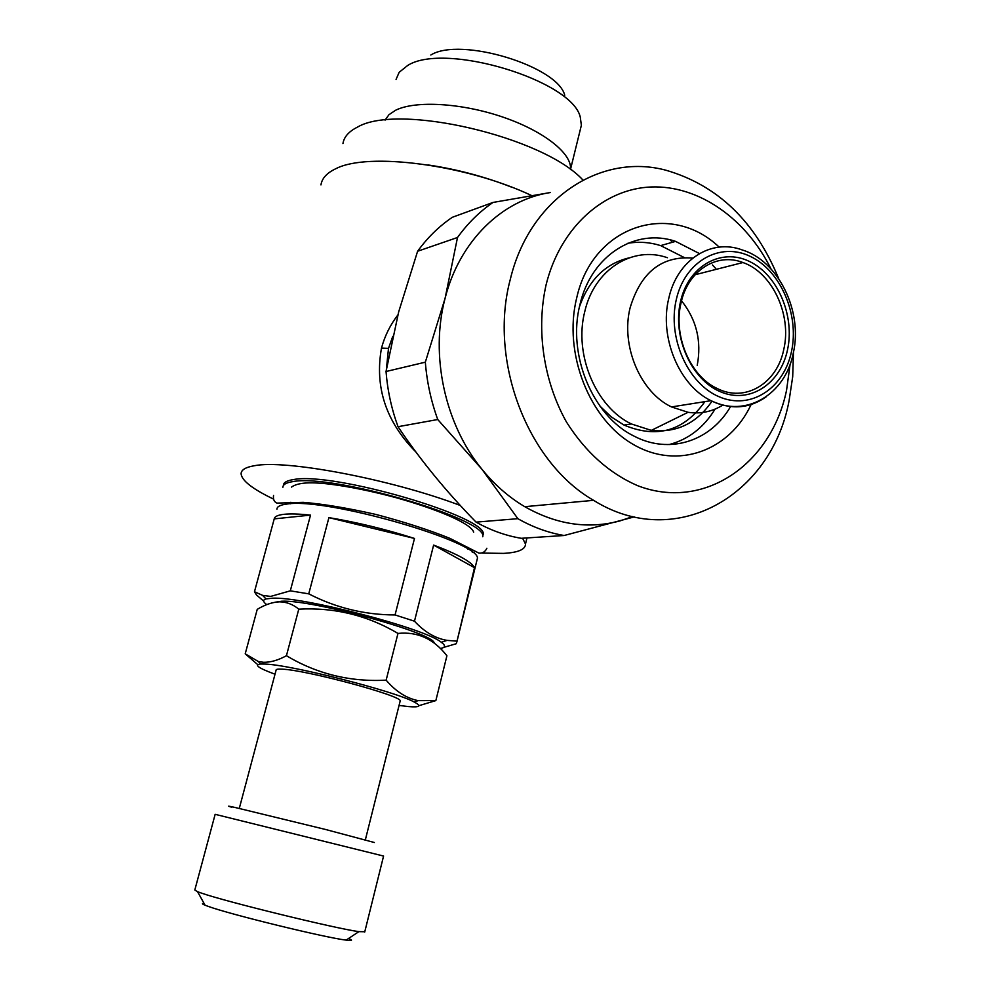 <?xml version="1.0" encoding="UTF-8"?>
<svg xmlns="http://www.w3.org/2000/svg" width="990" height="990" viewBox="0 0 990 990"><rect width="100%" height="100%" fill="white"/><g stroke="black" fill="none" stroke-linecap="round" stroke-linejoin="round"><path stroke-width="1.49" d="M430.823 55.019C460.202 36.494 557.803 66.107 564.733 95.263M580.388 129.282L581.365 125.284L580.276 117.117C572.307 80.425 444.72 41.778 407.719 65.439L399.168 72.295L396.062 79.435M385.073 120.124L388.959 114.704L395.629 110.237C415.454 100.299 461.909 102.997 503.019 117.142C544.215 131.212 572.331 153.834 570.488 169.476L570.475 169.612M274.985 602.242L281.754 601.215C312.271 599.507 435.192 633.476 434.115 643.054M435.848 700.598L446.911 655.776C433.806 638.884 417.495 631.434 397.98 633.427C367.55 615.372 334.484 607.291 298.782 609.159C293.028 604.383 286.605 601.932 279.526 601.821C272.436 602.13 265.011 604.643 257.239 609.357L245.211 653.821L258.279 661.481L263.328 662.285C270.443 662.459 278.14 660.268 286.432 655.714C316.924 673.943 350.163 682.085 386.15 680.167C395.777 691.478 406.445 698.297 418.139 700.623L435.848 700.598L418.832 705.709M275.01 674.215C258.452 668.126 253.675 664.723 260.692 664.018L264.924 664.067C290.639 664.698 394.973 691.255 414.179 702.009C421.802 706.019 419.909 707.553 408.499 706.588L399.057 705.437M239.283 808.434L276.086 670.193C275.888 669.265 277.893 668.918 282.113 669.166C306.145 669.921 402.225 695.846 400.195 700.908L400.059 701.452M231.771 807.234C226.611 805.761 227.675 805.835 234.952 807.444L325.722 829.521L374.319 842.502M204.064 903.424C201.651 903.338 201.985 903.932 205.054 905.207L197.554 891.705L194.807 890.022L215.152 814.324L383.575 856.053M197.554 891.705L201.49 893.116C226.264 901.803 336.291 928.707 358.887 931.64L364.778 931.738M205.054 905.207L208.531 906.494C230.422 914.5 325.871 937.802 346.116 940.116C352.403 940.933 353.195 940.401 348.505 938.532M282.88 487.29C282.967 484.494 286.296 482.6 292.854 481.623C332.182 473.517 488.862 519.515 482.724 536.741M483.207 534.736C489.382 517.411 332.739 471.376 293.399 479.593C286.84 480.583 283.511 482.489 283.412 485.298M276.928 509.231C276.965 506.608 280.257 504.888 286.791 504.071C325.92 497.042 483.17 542.73 477.291 558.818L476.846 560.625M290.305 590.844L270.666 596.413L262.622 595.386L254.48 591.723L274.23 518.884C274.552 516.545 277.819 515.01 284.019 514.305C290.33 513.637 299.166 513.909 310.526 515.109L290.305 590.844L308.744 593.851L328.915 517.621C357.031 522.299 385.555 529.242 414.488 538.449L395.06 614.951L414.476 621.2L433.62 545.082C458.036 554.375 471.661 561.899 474.495 567.678L456.811 642.077L456.13 643.772L443.718 647.373M266.756 604.63C262.894 601.846 262.635 599.94 266.001 598.913L272.25 598.22C302.396 596.339 425.217 628.477 441.33 642.3C445.871 645.616 445.512 647.67 440.265 648.45M456.415 641.112L447.022 640.369C435.427 638.439 424.574 632.053 414.476 621.2M395.06 614.951C364.617 614.864 335.845 607.835 308.744 593.851M428.039 164.946C456.823 169.216 484.729 176.653 511.768 187.221M342.948 143.587C343.988 136.954 348.777 131.497 357.328 127.203C397.832 102.737 543.659 136.756 582.962 180.069M392.758 336.39L388.501 348.356L386.36 369.493M415.924 452.046C385.989 421.789 374.517 387.152 381.484 348.134C384.726 336.068 390.184 325.005 397.869 314.956M320.958 184.92C321.948 178.299 326.91 172.891 335.857 168.696C367.983 151.829 466.315 164.637 531.729 195.599M482.13 553.076L503.489 553.385C518.166 552.593 525.504 549.475 525.492 544.017L522.584 538.214M460.3 505.469C390.914 479.16 285.033 459.199 254.071 465.783C245.594 467.255 241.275 469.866 241.102 473.641C241.511 480.385 252.264 488.85 273.376 499.022M783.82 349.223C791.901 314.795 772.274 272.584 742.946 262.536C716.921 252.24 687.963 270.406 681.058 302.792C672.952 335.437 690.055 375.891 716.797 388.303C745.049 403.029 777.175 383.476 783.82 349.223M697.22 365.36C701.774 341.253 696.539 319.733 681.541 300.799M787.52 349.792C795.032 315.612 777.546 274.651 749.306 261.385C721.19 247.611 688.52 265.865 680.563 301.443C672.185 336.835 691.329 379.677 720.411 391.731C749.393 404.316 780.405 384.17 787.52 349.792M712.02 401.16C696.762 423.361 676.529 433.1 651.321 430.378L631.373 423.955C595.893 407.1 573.668 354.333 584.744 311.689C594.272 269.404 632.709 245.421 667.409 257.722M599.965 406.135L611.35 416.963L624.009 425.057C656.952 438.879 683.904 431.071 704.868 401.655M723.034 404.96C712.33 411.679 700.673 414.117 688.075 412.298L671.505 406.927C640.283 392.288 620.52 345.51 630.135 307.717C640.864 272.238 661.741 255.692 692.79 258.068M715.065 409.118C703.667 427.655 688.347 439.486 669.079 444.597M730.546 406.605C710.461 441.416 669.054 454.917 633.513 435.835C592.54 415.689 567.023 354.222 579.954 304.623C591.08 255.482 635.432 227.626 675.576 241.374L699.435 253.564M751.101 404.564C729.568 450.821 677.828 470.151 633.711 444.696C589.434 419.785 563.013 353.046 576.65 298.139C592.639 225.077 670.626 200.71 719.173 247.129M790.107 364.271L786.567 390.184C771.396 464.347 703.741 511.323 637.486 485.62C609.184 473.282 585.523 452.084 566.466 422.025C543.535 381.026 535.937 329.831 546.109 284.736C560.216 227.514 603.789 188.694 651.346 186.962C698.99 185.254 746.262 218.864 770.975 268.884M793.473 352.242L792.693 376.757L789.092 400.653C771.532 495.767 675.291 551.554 593.579 500.334C527.658 462.639 488.342 360.83 510.32 279.279C529.526 198.582 600.608 152.584 665.961 170.231C717.626 185.254 755.197 221.364 778.685 278.586M670.292 239.914L672.371 242.278M634.244 516.904L564.139 535.503L521.26 538.3C505.729 535.714 490.669 530.318 476.066 522.126L517.869 518.686L481.87 469.161C444.894 424.128 429.932 355.249 445.079 298.337C459.496 241.003 502.289 199.671 550.49 192.518L493.045 202.43L452.343 217.28C439.164 226.215 427.581 237.538 417.607 251.25L398.673 311.887L386.038 371.51L425.329 362.179L445.079 298.337L457.504 237.501L417.607 251.25M457.504 237.501C467.713 223.319 479.556 211.637 493.045 202.43M632.771 516.557L620.037 520.889C588.208 529.39 556.454 524.65 524.774 506.682C508.823 497.24 494.517 484.729 481.87 469.161L437.741 419.525L398.029 426.702C391.52 408.882 387.523 390.481 386.038 371.51M437.741 419.525C431.021 401 426.888 381.88 425.329 362.179M564.139 535.503C548.262 532.806 532.83 527.2 517.869 518.686M398.029 426.702C420.02 459.583 446.032 491.387 476.066 522.126M712.454 264.961L715.782 268.587M627.796 243.28C638.76 241.436 649.712 242.216 660.652 245.607L684.189 257.511M628.922 257.907C605.41 263.612 588.926 279.923 579.447 306.838M472.267 552.284L474.148 552.457M263.649 601.091L256.46 594.941L254.48 591.723M474.495 567.678L433.62 545.082M414.488 538.449L328.915 517.621M310.526 515.109L274.23 518.884M257.747 664.649L245.211 653.821M286.432 655.714L298.782 609.159M386.15 680.167L397.98 633.427M381.484 348.134L388.501 348.356M791.48 351.586C783.857 388.55 750.531 410.33 719.285 396.829C687.926 383.897 667.235 337.677 676.306 299.512C684.907 261.15 720.163 241.572 750.408 256.447C780.788 270.79 799.549 314.82 791.48 351.586M766.347 396.693C749.343 408.709 730.892 410.033 711.006 400.678C679.239 385.543 659.043 337.268 668.77 298.374C677.073 259.788 711.426 238.157 742.389 250.012C778.338 260.766 803.063 311.281 793.287 353.121C785.305 394.725 745.581 418.139 711.006 400.678L671.505 406.927M486.87 548.25C485.224 551.838 482.563 553.447 478.888 553.101L449.868 538.35C429.227 529.984 404.551 522.015 375.829 514.429C347.205 507.957 323 503.935 303.212 502.338L276.903 503.106C274.106 501.806 272.993 499.257 273.549 495.458M473.678 532.187C470.955 523.116 435.6 508.712 395.802 497.611C372.091 491.238 350.2 486.758 330.14 484.184C318.087 482.786 299.648 481.066 291.493 487.105M570.488 169.476L581.365 125.284M414.179 702.009L418.139 700.623M365.384 839.706L400.195 700.908M364.704 932.073L383.588 856.004M346.116 940.116L358.887 931.64M467.825 549.215L468.258 547.495M456.811 642.077L477.291 558.818M441.33 642.3L447.022 640.382M526.952 537.929L525.492 544.017M695.091 274.737L742.946 262.536M631.373 423.955L624.009 425.057M688.075 412.298L651.321 430.378M593.579 500.334L524.774 506.682M675.576 241.374L660.652 245.607M266.001 598.913L262.61 595.398M290.441 503.762L290.837 502.264M260.692 664.018L258.279 661.481"/></g></svg>
